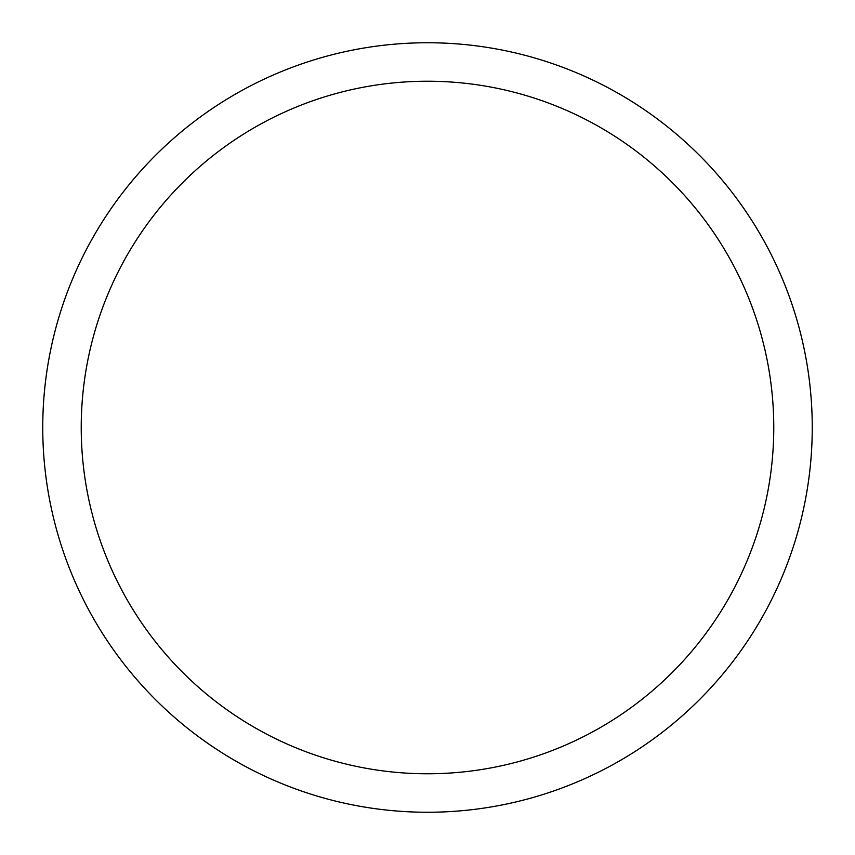 <?xml version="1.0" encoding="UTF-8"?>
<svg xmlns="http://www.w3.org/2000/svg" width="855" height="855" viewBox="0 0 855 855"><rect width="100%" height="100%" fill="white"/><g stroke="black" fill="none" stroke-linecap="round" stroke-linejoin="round"><path stroke-width="1.28" d="M42.75 427.5A384.75 384.75 0 0 1 619.875 94.296A384.75 384.75 0 0 1 619.875 760.704A384.75 384.75 0 0 1 42.75 427.5M81.225 427.5A346.275 346.275 0 0 1 600.638 127.619A346.275 346.275 0 0 1 600.638 727.381A346.275 346.275 0 0 1 81.225 427.5"/></g></svg>
